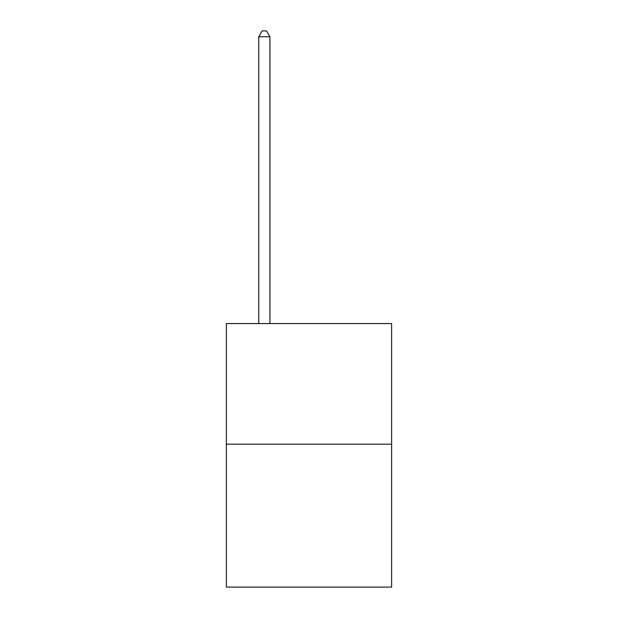 <?xml version="1.0" encoding="UTF-8"?>
<svg xmlns="http://www.w3.org/2000/svg" width="618" height="618" viewBox="0 0 618 618"><rect width="100%" height="100%" fill="white"/><g stroke="black" fill="none" stroke-linecap="round" stroke-linejoin="round"><path stroke-width="0.93" d="M391.634 444.164L391.634 323.562L226.366 323.562L226.366 587.1L391.634 587.1L391.634 444.164L226.366 444.164M269.919 323.562L269.919 36.709L258.749 36.709L258.749 323.562M258.749 36.709L262.102 30.9L266.567 30.9L269.919 36.709"/></g></svg>

